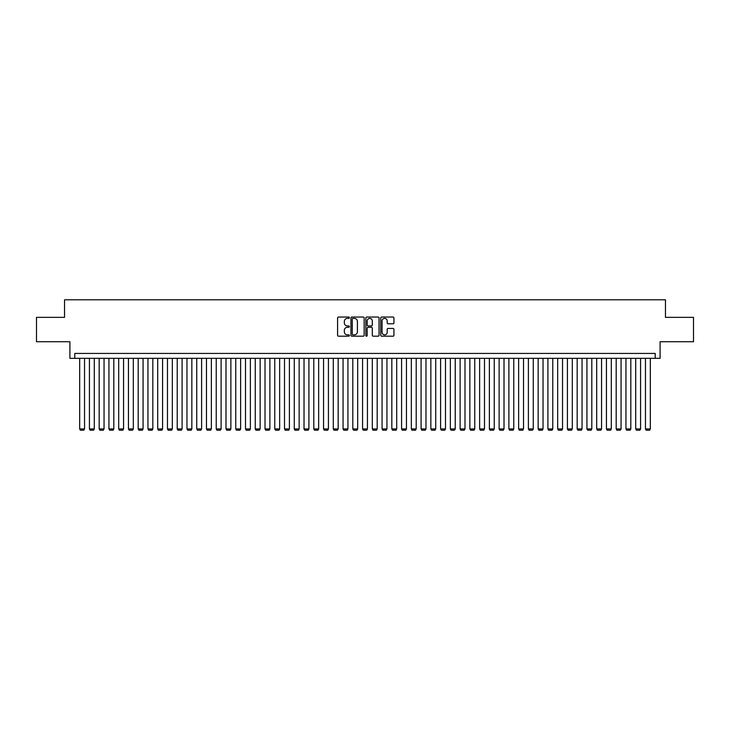 <?xml version="1.0" encoding="UTF-8"?>
<svg xmlns="http://www.w3.org/2000/svg" width="730" height="730" viewBox="0 0 730 730"><rect width="100%" height="100%" fill="white"/><g stroke="black" fill="none" stroke-linecap="round" stroke-linejoin="round"><path stroke-width="1.09" d="M349.396 317.705A0.666 0.666 0 0 0 348.721 317.039L338.547 317.039A0.958 0.958 0 0 0 337.588 317.997L337.588 335.234A0.958 0.958 0 0 0 338.547 336.192L348.721 336.192A0.666 0.666 0 0 0 349.396 335.517A0.666 0.666 0 0 0 348.721 334.851L347.407 334.851A3.066 3.066 0 0 1 344.341 331.785L344.341 330.352A3.066 3.066 0 0 1 347.407 327.286L348.721 327.286A0.666 0.666 0 0 0 349.396 326.611A0.666 0.666 0 0 0 348.721 325.945L347.407 325.945A3.066 3.066 0 0 1 344.341 322.879L344.341 321.446A3.066 3.066 0 0 1 347.407 318.38L348.721 318.38A0.666 0.666 0 0 0 349.396 317.705M392.986 323.791A0.958 0.958 0 0 0 393.945 322.833L393.945 317.997A0.958 0.958 0 0 0 392.986 317.039L381.68 317.039A0.958 0.958 0 0 0 380.731 317.997L380.731 335.234A0.958 0.958 0 0 0 381.68 336.192L392.986 336.192A0.958 0.958 0 0 0 393.945 335.234L393.945 329.394A0.958 0.958 0 0 0 392.986 328.436L388.15 328.436A0.958 0.958 0 0 0 387.192 329.394L387.192 332.287A2.564 2.564 0 0 1 384.628 334.851A2.564 2.564 0 0 1 382.064 332.287L382.064 320.945A2.564 2.564 0 0 1 384.628 318.38A2.564 2.564 0 0 1 387.192 320.945L387.192 322.833A0.958 0.958 0 0 0 388.15 323.791L392.986 323.791M655.212 358.32L660.093 358.32L660.093 341.731L693.5 341.731L693.5 317.349L665.459 317.349L665.459 299.784L64.541 299.784L64.541 317.349L36.5 317.349L36.5 341.731L69.907 341.731L69.907 358.32L655.212 358.32L655.212 353.439L74.788 353.439L74.788 358.32M364.16 317.997A0.958 0.958 0 0 0 363.202 317.039L351.906 317.039A0.958 0.958 0 0 0 350.947 317.997L350.947 335.234A0.958 0.958 0 0 0 351.906 336.192L363.202 336.192A0.958 0.958 0 0 0 364.16 335.234L364.16 317.997M366.798 317.039L378.094 317.039A0.958 0.958 0 0 1 379.052 317.997L379.052 335.234A0.958 0.958 0 0 1 378.094 336.192L373.258 336.192A0.958 0.958 0 0 1 372.3 335.234L372.3 328.245A0.958 0.958 0 0 0 371.342 327.286L368.139 327.286A0.958 0.958 0 0 0 367.181 328.245L367.181 335.517A0.666 0.666 0 0 1 366.506 336.192A0.666 0.666 0 0 1 365.839 335.517L365.839 317.997A0.958 0.958 0 0 1 366.798 317.039M352.955 318.38A0.666 0.666 0 0 0 352.289 319.046L352.289 334.176A0.666 0.666 0 0 0 352.955 334.851L354.351 334.851A3.066 3.066 0 0 0 357.408 331.785L357.408 321.446A3.066 3.066 0 0 0 354.351 318.38L352.955 318.38M372.3 320.99A2.564 2.564 0 0 0 369.736 318.426A2.564 2.564 0 0 0 367.181 320.99L367.181 324.987A0.958 0.958 0 0 0 368.139 325.945L371.342 325.945A0.958 0.958 0 0 0 372.3 324.987L372.3 320.99M84.543 358.32L84.543 428.948L79.67 428.948L79.67 358.32M84.543 428.948L83.813 430.216L80.4 430.216L79.67 428.948M94.298 358.32L94.298 428.948L89.425 428.948L89.425 358.32M94.298 428.948L93.568 430.216L90.155 430.216L89.425 428.948M104.052 358.32L104.052 428.948L99.18 428.948L99.18 358.32M104.052 428.948L103.322 430.216L99.91 430.216L99.18 428.948M113.807 358.32L113.807 428.948L108.934 428.948L108.934 358.32M113.807 428.948L113.077 430.216L109.664 430.216L108.934 428.948M123.562 358.32L123.562 428.948L118.689 428.948L118.689 358.32M123.562 428.948L122.832 430.216L119.419 430.216L118.689 428.948M133.316 358.32L133.316 428.948L128.444 428.948L128.444 358.32M133.316 428.948L132.586 430.216L129.173 430.216L128.444 428.948M143.071 358.32L143.071 428.948L138.198 428.948L138.198 358.32M143.071 428.948L142.341 430.216L138.928 430.216L138.198 428.948M152.825 358.32L152.825 428.948L147.953 428.948L147.953 358.32M152.825 428.948L152.096 430.216L148.683 430.216L147.953 428.948M162.58 358.32L162.58 428.948L157.707 428.948L157.707 358.32M162.58 428.948L161.85 430.216L158.437 430.216L157.707 428.948M172.335 358.32L172.335 428.948L167.462 428.948L167.462 358.32M172.335 428.948L171.605 430.216L168.192 430.216L167.462 428.948M182.089 358.32L182.089 428.948L177.217 428.948L177.217 358.32M182.089 428.948L181.359 430.216L177.947 430.216L177.217 428.948M191.844 358.32L191.844 428.948L186.971 428.948L186.971 358.32M191.844 428.948L191.114 430.216L187.701 430.216L186.971 428.948M201.608 358.32L201.608 428.948L196.726 428.948L196.726 358.32M201.608 428.948L200.869 430.216L197.456 430.216L196.726 428.948M211.362 358.32L211.362 428.948L206.481 428.948L206.481 358.32M211.362 428.948L210.623 430.216L207.21 430.216L206.481 428.948M221.117 358.32L221.117 428.948L216.235 428.948L216.235 358.32M221.117 428.948L220.378 430.216L216.965 430.216L216.235 428.948M230.872 358.32L230.872 428.948L225.99 428.948L225.99 358.32M230.872 428.948L230.132 430.216L226.72 430.216L225.99 428.948M240.626 358.32L240.626 428.948L235.744 428.948L235.744 358.32M240.626 428.948L239.896 430.216L236.474 430.216L235.744 428.948M250.381 358.32L250.381 428.948L245.499 428.948L245.499 358.32M250.381 428.948L249.651 430.216L246.229 430.216L245.499 428.948M260.135 358.32L260.135 428.948L255.254 428.948L255.254 358.32M260.135 428.948L259.405 430.216L255.984 430.216L255.254 428.948M269.89 358.32L269.89 428.948L265.008 428.948L265.008 358.32M269.89 428.948L269.16 430.216L265.738 430.216L265.008 428.948M279.645 358.32L279.645 428.948L274.763 428.948L274.763 358.32M279.645 428.948L278.915 430.216L275.502 430.216L274.763 428.948M289.399 358.32L289.399 428.948L284.517 428.948L284.517 358.32M289.399 428.948L288.669 430.216L285.257 430.216L284.517 428.948M299.154 358.32L299.154 428.948L294.272 428.948L294.272 358.32M299.154 428.948L298.424 430.216L295.011 430.216L294.272 428.948M308.909 358.32L308.909 428.948L304.027 428.948L304.027 358.32M308.909 428.948L308.179 430.216L304.766 430.216L304.027 428.948M318.663 358.32L318.663 428.948L313.791 428.948L313.791 358.32M318.663 428.948L317.933 430.216L314.521 430.216L313.791 428.948M328.418 358.32L328.418 428.948L323.545 428.948L323.545 358.32M328.418 428.948L327.688 430.216L324.275 430.216L323.545 428.948M338.173 358.32L338.173 428.948L333.3 428.948L333.3 358.32M338.173 428.948L337.442 430.216L334.03 430.216L333.3 428.948M347.927 358.32L347.927 428.948L343.054 428.948L343.054 358.32M347.927 428.948L347.197 430.216L343.784 430.216L343.054 428.948M357.682 358.32L357.682 428.948L352.809 428.948L352.809 358.32M357.682 428.948L356.952 430.216L353.539 430.216L352.809 428.948M367.436 358.32L367.436 428.948L362.564 428.948L362.564 358.32M367.436 428.948L366.706 430.216L363.294 430.216L362.564 428.948M377.191 358.32L377.191 428.948L372.318 428.948L372.318 358.32M377.191 428.948L376.461 430.216L373.048 430.216L372.318 428.948M386.946 358.32L386.946 428.948L382.073 428.948L382.073 358.32M386.946 428.948L386.216 430.216L382.803 430.216L382.073 428.948M396.7 358.32L396.7 428.948L391.827 428.948L391.827 358.32M396.7 428.948L395.97 430.216L392.558 430.216L391.827 428.948M406.455 358.32L406.455 428.948L401.582 428.948L401.582 358.32M406.455 428.948L405.725 430.216L402.312 430.216L401.582 428.948M416.209 358.32L416.209 428.948L411.337 428.948L411.337 358.32M416.209 428.948L415.479 430.216L412.067 430.216L411.337 428.948M425.973 358.32L425.973 428.948L421.091 428.948L421.091 358.32M425.973 428.948L425.234 430.216L421.821 430.216L421.091 428.948M435.728 358.32L435.728 428.948L430.846 428.948L430.846 358.32M435.728 428.948L434.989 430.216L431.576 430.216L430.846 428.948M445.482 358.32L445.482 428.948L440.601 428.948L440.601 358.32M445.482 428.948L444.743 430.216L441.331 430.216L440.601 428.948M455.237 358.32L455.237 428.948L450.355 428.948L450.355 358.32M455.237 428.948L454.498 430.216L451.085 430.216L450.355 428.948M464.992 358.32L464.992 428.948L460.11 428.948L460.11 358.32M464.992 428.948L464.262 430.216L460.84 430.216L460.11 428.948M474.746 358.32L474.746 428.948L469.864 428.948L469.864 358.32M474.746 428.948L474.016 430.216L470.595 430.216L469.864 428.948M484.501 358.32L484.501 428.948L479.619 428.948L479.619 358.32M484.501 428.948L483.771 430.216L480.349 430.216L479.619 428.948M494.256 358.32L494.256 428.948L489.374 428.948L489.374 358.32M494.256 428.948L493.526 430.216L490.104 430.216L489.374 428.948M504.01 358.32L504.01 428.948L499.128 428.948L499.128 358.32M504.01 428.948L503.28 430.216L499.867 430.216L499.128 428.948M513.765 358.32L513.765 428.948L508.883 428.948L508.883 358.32M513.765 428.948L513.035 430.216L509.622 430.216L508.883 428.948M523.519 358.32L523.519 428.948L518.638 428.948L518.638 358.32M523.519 428.948L522.789 430.216L519.377 430.216L518.638 428.948M533.274 358.32L533.274 428.948L528.392 428.948L528.392 358.32M533.274 428.948L532.544 430.216L529.131 430.216L528.392 428.948M543.029 358.32L543.029 428.948L538.156 428.948L538.156 358.32M543.029 428.948L542.299 430.216L538.886 430.216L538.156 428.948M552.783 358.32L552.783 428.948L547.911 428.948L547.911 358.32M552.783 428.948L552.053 430.216L548.641 430.216L547.911 428.948M562.538 358.32L562.538 428.948L557.665 428.948L557.665 358.32M562.538 428.948L561.808 430.216L558.395 430.216L557.665 428.948M572.293 358.32L572.293 428.948L567.42 428.948L567.42 358.32M572.293 428.948L571.563 430.216L568.15 430.216L567.42 428.948M582.047 358.32L582.047 428.948L577.174 428.948L577.174 358.32M582.047 428.948L581.317 430.216L577.904 430.216L577.174 428.948M591.802 358.32L591.802 428.948L586.929 428.948L586.929 358.32M591.802 428.948L591.072 430.216L587.659 430.216L586.929 428.948M601.557 358.32L601.557 428.948L596.684 428.948L596.684 358.32M601.557 428.948L600.827 430.216L597.414 430.216L596.684 428.948M611.311 358.32L611.311 428.948L606.438 428.948L606.438 358.32M611.311 428.948L610.581 430.216L607.168 430.216L606.438 428.948M621.066 358.32L621.066 428.948L616.193 428.948L616.193 358.32M621.066 428.948L620.336 430.216L616.923 430.216L616.193 428.948M630.82 358.32L630.82 428.948L625.948 428.948L625.948 358.32M630.82 428.948L630.09 430.216L626.678 430.216L625.948 428.948M640.575 358.32L640.575 428.948L635.702 428.948L635.702 358.32M640.575 428.948L639.845 430.216L636.432 430.216L635.702 428.948M650.33 358.32L650.33 428.948L645.457 428.948L645.457 358.32M650.33 428.948L649.6 430.216L646.187 430.216L645.457 428.948"/></g></svg>
